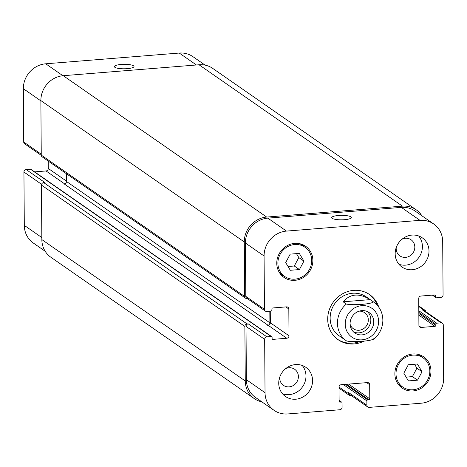 <?xml version="1.0" encoding="UTF-8"?>
<svg xmlns="http://www.w3.org/2000/svg" width="467" height="467" viewBox="0 0 467 467"><rect width="100%" height="100%" fill="white"/><g stroke="black" fill="none" stroke-linecap="round" stroke-linejoin="round"><path stroke-width="0.7" d="M370.197 299.627L373.413 301.863C372.018 304.075 353.157 305.593 346.351 304.04L343.134 301.805L370.197 299.627C359.199 292.908 350.18 293.632 343.134 301.805M346.351 304.04A23.712 21.972 124.8 0 0 346.479 340.892A23.712 21.972 124.8 0 0 346.607 340.98C353.414 342.533 372.281 341.015 373.67 338.803M353.431 331.827A12.446 11.535 124.8 0 0 368.463 327.291A12.446 11.535 124.8 0 0 367.471 311.629M350.087 324.209A9.801 9.083 124.8 0 0 353.396 328.756A9.801 9.083 124.8 0 0 359.053 330.251A9.801 9.083 124.8 0 0 367.844 323.047A9.801 9.083 124.8 0 0 364.581 312.662A9.801 9.083 124.8 0 0 359.164 311.15M361.832 310.625A12.446 11.535 -55.2 0 1 369.018 312.522A12.446 11.535 -55.2 0 1 371.388 329.328A12.446 11.535 -55.2 0 1 354.809 332.965A12.446 11.535 -55.2 0 1 350.67 319.772A12.446 11.535 -55.2 0 1 361.832 310.625M337.588 339.322A27.506 25.487 124.8 0 0 352.883 343.117A27.506 25.487 124.8 0 0 360.641 341.284M377.208 305.179A27.506 25.487 124.8 0 0 368.971 294.169M373.688 339.334L374.12 338.972C379.694 334.028 382.613 327.875 382.864 320.508C382.788 312.674 379.683 306.486 373.542 301.951L366.227 296.866A23.712 21.972 124.8 0 0 334.652 303.795A23.712 21.972 124.8 0 0 339.165 335.808L346.613 340.986M364.237 340.992A27.506 25.487 -55.2 0 1 354.056 343.928A27.506 25.487 -55.2 0 1 338.172 339.737A27.506 25.487 -55.2 0 1 332.936 302.604A27.506 25.487 -55.2 0 1 369.56 294.566A27.506 25.487 -55.2 0 1 378.778 307.14M332.195 218.34A9.801 2.23 179.6 0 1 331.722 217.657A9.801 2.23 179.6 0 1 341.505 215.357A9.801 2.23 179.6 0 1 351.324 217.523A9.801 2.23 179.6 0 1 343.058 219.782A9.801 2.23 179.6 0 1 332.195 218.34M114.882 67.312A9.801 2.23 179.6 0 1 114.403 66.629A9.801 2.23 179.6 0 1 124.187 64.329A9.801 2.23 179.6 0 1 134.006 66.495A9.801 2.23 179.6 0 1 125.74 68.754A9.801 2.23 179.6 0 1 114.882 67.312M205.136 65.146L192.941 56.67A23.712 21.972 124.8 0 0 179.252 53.051L45.743 63.798A23.712 21.972 124.8 0 0 23.35 88.701L23.724 142.032A2.37 2.195 124.8 0 0 24.623 143.795L41.271 155.365M271.736 336.654A0.946 0.881 124.8 0 0 271.187 336.509L266.902 336.853A2.37 2.195 124.8 0 0 264.666 339.346L265.034 392.677A23.712 21.972 124.8 0 0 274.059 410.33A23.712 21.972 124.8 0 0 287.748 413.949L339.848 409.752A2.37 2.195 124.8 0 0 342.083 407.265L342.054 402.875A0.946 0.881 124.8 0 0 341.143 402.029L340.017 402.116A0.946 0.881 -55.2 0 1 339.112 401.264L339.013 387.184A2.37 2.195 -55.2 0 1 341.249 384.691L367.412 382.59A2.37 2.195 -55.2 0 1 369.683 384.715L369.782 398.8A0.946 0.881 -55.2 0 1 368.883 399.793L367.757 399.886A0.946 0.881 124.8 0 0 366.864 400.879L366.893 405.268A2.37 2.195 124.8 0 0 369.163 407.393L421.257 403.202A23.712 21.972 124.8 0 0 443.65 378.299L443.276 324.968A2.37 2.195 124.8 0 0 441.006 322.843L436.721 323.187A0.946 0.881 124.8 0 0 435.828 324.186L435.834 325.336A0.946 0.881 -55.2 0 1 434.94 326.334L421.181 327.443A2.37 2.195 -55.2 0 1 418.911 325.312L418.724 298.53A2.37 2.195 -55.2 0 1 420.96 296.043L434.719 294.934A0.946 0.881 -55.2 0 1 435.629 295.786L435.635 296.942A0.946 0.881 124.8 0 0 436.546 297.788L440.83 297.444A2.37 2.195 124.8 0 0 443.066 294.957L442.698 241.626A23.712 21.972 124.8 0 0 433.674 223.967A23.712 21.972 124.8 0 0 419.985 220.354L286.475 231.095A23.712 21.972 124.8 0 0 264.083 255.998L264.456 309.329A2.37 2.195 124.8 0 0 266.727 311.46L271.012 311.11A0.946 0.881 124.8 0 0 271.905 310.117L271.899 308.961A0.946 0.881 -55.2 0 1 272.792 307.963L286.551 306.86A2.37 2.195 -55.2 0 1 288.822 308.985L289.009 335.767A2.37 2.195 -55.2 0 1 286.773 338.26L273.014 339.363A0.946 0.881 -55.2 0 1 272.103 338.511L272.098 337.361A0.946 0.881 124.8 0 0 271.736 336.654L31.003 169.352A0.946 0.881 124.8 0 0 30.454 169.212L26.17 169.556A2.37 2.195 124.8 0 0 23.934 172.043L24.302 225.374A23.712 21.972 124.8 0 0 33.326 243.033L45.176 251.269M48.224 161.074L48.276 168.47A2.37 2.195 -55.2 0 1 46.04 170.957L34.634 171.874M282.512 393.769A17.781 16.479 124.8 0 0 302.598 386.723A17.781 16.479 124.8 0 0 302.202 365.445M279.786 377.038A9.801 9.083 124.8 0 0 283.469 385.368A9.801 9.083 124.8 0 0 289.131 386.863A9.801 9.083 124.8 0 0 297.917 379.659A9.801 9.083 124.8 0 0 294.659 369.269A9.801 9.083 124.8 0 0 285.565 368.72M295.529 364.581A17.781 16.479 -55.2 0 1 305.797 367.29A17.781 16.479 -55.2 0 1 309.183 391.299A17.781 16.479 -55.2 0 1 285.5 396.495A17.781 16.479 -55.2 0 1 279.581 377.651A17.781 16.479 -55.2 0 1 295.529 364.581M398.946 264.281A17.781 16.479 124.8 0 0 419.027 257.229A17.781 16.479 124.8 0 0 418.63 235.952M396.22 247.545A9.801 9.083 124.8 0 0 399.904 255.875A9.801 9.083 124.8 0 0 405.566 257.37A9.801 9.083 124.8 0 0 414.352 250.166A9.801 9.083 124.8 0 0 411.088 239.781A9.801 9.083 124.8 0 0 401.999 239.232M411.964 235.088A17.781 16.479 -55.2 0 1 422.232 237.802A17.781 16.479 -55.2 0 1 425.612 261.806A17.781 16.479 -55.2 0 1 401.935 267.007A17.781 16.479 -55.2 0 1 396.016 248.158A17.781 16.479 -55.2 0 1 411.964 235.088M422.034 371.726L417.533 380.173L408.421 380.903L403.809 373.191L408.31 364.745L417.422 364.009L422.034 371.726L416.914 368.165L414.568 364.242M406.156 377.114L412.414 376.612L416.914 368.165M417.533 380.173L412.414 376.612M303.924 261.106L299.423 269.558L290.311 270.288L285.699 262.577L290.2 254.13L299.312 253.394L303.924 261.106L298.804 257.55L296.457 253.622M288.046 266.499L294.303 265.997L298.804 257.55M299.423 269.558L294.303 265.997M412.799 355.142A17.781 16.479 124.8 0 0 396.857 368.212A17.781 16.479 124.8 0 0 402.77 387.061A17.781 16.479 124.8 0 0 426.453 381.86A17.781 16.479 124.8 0 0 423.067 357.856A17.781 16.479 124.8 0 0 412.799 355.142M399.396 385.678A18.966 17.577 124.8 0 0 401.941 386.483M422.238 357.278A18.966 17.577 124.8 0 0 420.592 355.171M412.793 353.986A18.966 17.577 -55.2 0 1 423.744 356.881A18.966 17.577 -55.2 0 1 427.358 382.491A18.966 17.577 -55.2 0 1 402.099 388.036A18.966 17.577 -55.2 0 1 395.782 367.932A18.966 17.577 -55.2 0 1 412.793 353.986M294.689 244.527A17.781 16.479 124.8 0 0 278.746 257.597A17.781 16.479 124.8 0 0 284.666 276.446A17.781 16.479 124.8 0 0 308.343 271.245A17.781 16.479 124.8 0 0 304.957 247.241A17.781 16.479 124.8 0 0 294.689 244.527M281.286 275.063A18.966 17.577 124.8 0 0 283.831 275.869M304.128 246.664A18.966 17.577 124.8 0 0 302.482 244.556M294.683 243.371A18.966 17.577 -55.2 0 1 305.634 246.267A18.966 17.577 -55.2 0 1 309.247 271.876A18.966 17.577 -55.2 0 1 283.989 277.416A18.966 17.577 -55.2 0 1 277.672 257.317A18.966 17.577 -55.2 0 1 294.683 243.371M265.355 311.098L246.699 298.127A2.37 2.195 -55.2 0 1 245.794 296.364L245.426 243.033A23.712 21.972 -55.2 0 1 267.813 218.13L401.322 207.383A23.712 21.972 -55.2 0 1 415.017 211.002L433.674 223.967M66.431 173.724L66.483 181.47A2.37 2.195 -55.2 0 1 64.248 183.963L268.111 325.289A2.37 2.195 124.8 0 0 270.352 322.802L270.27 311.174M274.059 410.33L255.396 397.364A23.712 21.972 -55.2 0 1 246.378 379.706L246.004 326.375A2.37 2.195 -55.2 0 1 248.246 323.888L266.902 336.853M367.792 407.031L349.135 394.066A2.37 2.195 -55.2 0 1 348.236 392.303L366.893 405.268M418.776 306.521L423.476 309.784L422.349 309.878A2.37 2.195 -55.2 0 1 423.715 310.24L442.377 323.205M267.661 325.324A2.37 2.195 124.8 0 0 269.897 322.837L269.821 311.209M247.306 298.553L246.938 298.582A2.37 2.195 -55.2 0 1 244.667 296.452L244.288 241.97A23.712 21.972 -55.2 0 1 266.68 217.067L402.443 206.14A23.712 21.972 -55.2 0 1 416.138 209.759A23.712 21.972 -55.2 0 1 421.824 215.731M351.237 395.526L350.513 395.584A2.37 2.195 -55.2 0 1 348.242 393.453L348.236 392.303M423.476 309.784A2.37 2.195 -55.2 0 1 425.729 311.635M261.864 401.853A23.712 21.972 -55.2 0 1 254.282 398.608A23.712 21.972 -55.2 0 1 245.257 380.955L244.877 326.468A2.37 2.195 -55.2 0 1 247.119 323.975L248.246 323.888M416.138 209.759L212.718 68.392A23.712 21.972 124.8 0 0 199.03 64.773L63.267 75.701A23.712 21.972 124.8 0 0 40.874 100.603L41.254 155.091A2.37 2.195 124.8 0 0 42.153 156.854L245.572 298.22M26.17 169.556L44.832 182.521L43.7 182.609A2.37 2.195 124.8 0 0 41.464 185.101L41.843 239.589A23.712 21.972 124.8 0 0 50.862 257.241L254.282 398.608M372.024 335.604A17.548 16.257 124.8 0 0 371.493 308.045A17.548 16.257 124.8 0 0 345.983 318.827A17.548 16.257 124.8 0 0 362.036 339.83A17.548 16.257 124.8 0 0 372.024 335.604M267.813 218.13L286.475 231.095M245.426 243.033L264.083 255.998M245.794 296.364L264.456 309.329M285.845 306.918L288.822 308.985M270.352 322.802L289.009 335.767M268.111 325.289L286.773 338.26M246.004 326.375L264.666 339.346M246.378 379.706L265.034 392.677M366.706 382.642L369.683 384.715M422.349 309.878L441.006 322.843M418.998 325.919L421.181 327.443M401.322 207.383L419.985 220.354M40.874 100.878L23.35 88.701M62.917 75.73L45.743 63.798M41.248 154.209L23.724 142.032M66.483 181.12L48.276 168.47M64.65 183.893L46.04 170.957M41.586 184.313L23.934 172.043M41.832 237.551L24.302 225.374M196.42 64.983L179.252 53.051M41.254 155.091L244.667 296.452M40.874 100.603L244.288 241.97M63.267 75.701L266.68 217.067M199.03 64.773L402.443 206.14M432.956 295.08L435.635 296.942M434.438 294.957L435.629 295.786M418.841 315.143L434.94 326.334M418.829 313.52L435.834 325.336M418.817 312.365L435.828 324.186M418.806 310.736L436.721 323.187M339.013 387.044L348.242 393.453M343.327 384.528L366.864 400.879M345.417 384.359L367.757 399.886M346.543 384.265L368.883 399.793M348.627 384.102L369.782 398.8M339.141 401.509L340.017 402.116M339.106 400.61L341.143 402.029M41.843 239.589L245.257 380.955M41.464 185.101L244.877 326.468M43.7 182.609L247.119 323.975M30.454 169.212L271.187 336.509M272.138 338.756L273.014 339.363M66.483 181.47L269.897 322.837M423.067 357.856L418.047 354.365M402.77 387.061L397.75 383.57M304.957 247.241L299.937 243.751M284.666 276.446L279.64 272.956M432.366 295.126L435.997 297.648M418.776 305.926L424.847 310.146M339.019 388.182L349.141 395.222M339.1 400.371L341.692 402.169"/></g></svg>
